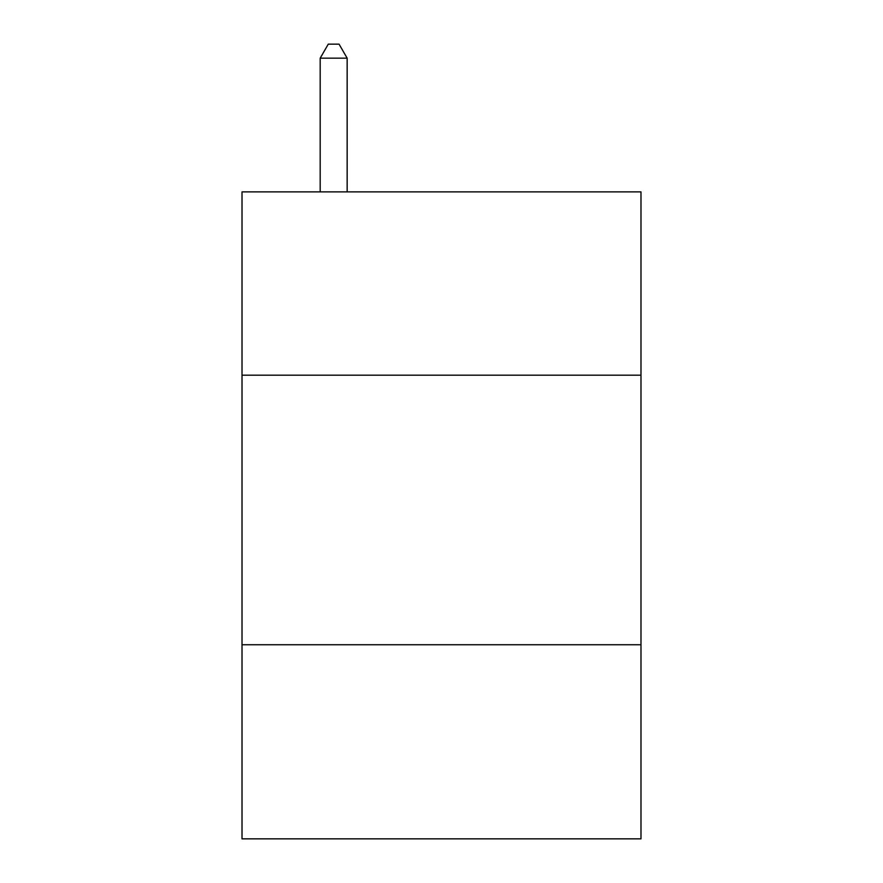 <?xml version="1.0" encoding="UTF-8"?>
<svg xmlns="http://www.w3.org/2000/svg" width="883" height="883" viewBox="0 0 883 883"><rect width="100%" height="100%" fill="white"/><g stroke="black" fill="none" stroke-linecap="round" stroke-linejoin="round"><path stroke-width="1.32" d="M640.981 375.187L640.981 191.876L242.019 191.876L242.019 375.187L640.981 375.187L640.981 838.85L242.019 838.85L242.019 375.187M640.981 644.756L242.019 644.756M347.151 191.876L347.151 58.168L320.187 58.168L320.187 191.876M320.187 58.168L328.277 44.15L339.061 44.15L347.151 58.168"/></g></svg>
